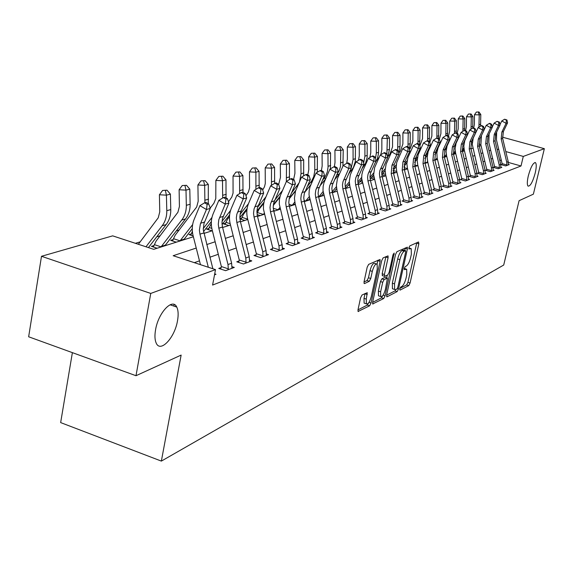 <?xml version="1.0" encoding="UTF-8"?>
<svg xmlns="http://www.w3.org/2000/svg" width="573" height="573" viewBox="0 0 573 573"><rect width="100%" height="100%" fill="white"/><g stroke="black" fill="none" stroke-linecap="round" stroke-linejoin="round"><path stroke-width="0.86" d="M399.739 288.907L399.99 290.146L408.778 285.612L410.075 283.026L418.849 243.811L418.534 241.978L409.824 245.889L408.893 247.715L408.914 248.976L411.242 248.639L411.342 254.369L410.605 257.678C409.494 262.026 408.083 264.798 406.379 266.001L405.233 266.552L404.302 268.386L404.323 269.618L406.694 269.238L406.78 274.832L406.049 278.12C404.946 282.439 403.535 285.225 401.823 286.479L400.67 287.066L399.739 288.907M177.508 320.751C178.554 314.828 178.303 310.265 176.763 307.071C172.652 297.509 158.32 312.572 155.562 329.812C154.581 335.477 154.789 339.882 156.178 343.026C160.311 353.226 174.765 337.812 177.508 320.751M535.225 173.003C536.486 167.402 536.572 163.957 535.476 162.668C533.205 162.503 530.82 166.893 528.313 175.854C527.074 181.419 526.988 184.843 528.062 186.125C530.34 186.311 532.732 181.935 535.225 173.003M362.05 294.995L360.582 297.824L358.018 309.692L358.061 311.468L369.614 305.803L371.039 303.024L380.114 261.331L380.064 259.476L368.661 264.368L367.193 267.176L364.07 281.651L364.12 283.492L364.514 283.563L369.306 281.279L370.752 278.492L372.292 271.394C373.832 265.972 375.444 263.559 377.134 264.146L377.27 269.088L371.283 296.592C369.721 302.064 368.088 304.485 366.391 303.862L366.283 299.099L367.243 292.703L362.05 294.995M502.435 137.169L544.35 148.679L533.377 194.161L519.095 200.686L503.71 265.041L161.357 461.1L181.14 355.088L135.994 375.716L150.756 293.433L41.492 256.289L112.68 235.854L153.714 249.327L193.373 236.764M544.35 148.679L523.292 156.422L505.801 151.566M196.231 248.052L173.168 255.716L215.512 269.618L212.583 285.06L521.015 165.984L523.292 156.422M215.512 269.618L150.756 293.433M386.625 295.038L387.011 296.828L397.182 291.585L398.522 288.95L407.389 248.997L407.353 247.185L396.96 251.662L395.585 254.333L386.625 295.038M383.702 298.533L372.686 303.955L372.651 302.2L381.718 260.608L383.136 257.864L388.036 255.88L388.086 257.728L384.411 274.496L384.805 276.358L387.785 274.925L389.174 272.232L392.978 254.892L394.181 253.058L385.085 295.826L383.702 298.533L381.489 297.824L372.615 302.372M521.015 165.984L508.366 162.446M501.404 160.49L499.685 160.01M492.644 158.413L491.04 158.972M484.794 161.156L483.046 161.765M476.686 163.985L474.802 164.644M468.327 166.908L466.293 167.617M459.696 169.923L457.498 170.69M450.772 173.039L448.408 173.87M441.554 176.262L439.004 177.157M432.021 179.593L429.277 180.552M422.151 183.045L419.207 184.069M411.937 186.612L408.771 187.722M401.351 190.315L397.956 191.497M390.371 194.147L386.732 195.422M378.989 198.129L375.086 199.49M367.164 202.255L362.981 203.716M354.888 206.552L350.404 208.114M342.117 211.007L337.318 212.69M328.838 215.649L323.688 217.446M315.007 220.483L309.492 222.41M300.589 225.526L294.68 227.588M285.555 230.776L279.223 232.989M269.854 236.262L263.064 238.633M253.445 241.999L246.168 244.542M236.284 247.994L228.477 250.723M218.32 254.276L209.933 257.205M199.483 260.858L194.319 262.656M501.798 164.831L501.998 164.25L501.024 164.609L505.715 165.926L509.261 164.601L508.351 164.344M494.205 167.638L494.413 167.044L493.403 167.409L498.159 168.756L501.812 167.388L500.874 167.123M486.37 170.532L486.584 169.916L485.546 170.303L490.366 171.664L494.134 170.26L493.167 169.98M478.297 173.526L478.512 172.888L477.445 173.282L482.33 174.672L486.219 173.218L485.216 172.931M469.953 176.613L470.182 175.954L469.079 176.355L474.029 177.773L478.047 176.276L477.015 175.975M461.344 179.793L461.58 179.113L460.441 179.535L465.462 180.982L469.609 179.428L468.542 179.12M452.455 183.088L452.699 182.379L451.517 182.816L456.617 184.291L460.9 182.687L459.79 182.364M443.258 186.49L443.516 185.759L442.292 186.211L447.463 187.708L451.896 186.053L450.75 185.724M433.747 190.007L434.012 189.255L432.751 189.72L438.001 191.253L442.585 189.534L441.396 189.19M423.913 193.653L424.185 192.872L422.874 193.352L428.203 194.913L432.944 193.137L431.72 192.779M413.72 197.427L414.007 196.611L412.653 197.112L418.061 198.709L422.974 196.868L421.699 196.496M403.163 201.338L403.464 200.493L402.06 201.008L407.546 202.634L412.639 200.736L411.321 200.342M392.219 205.392L392.526 204.511L391.073 205.048L396.652 206.71L401.931 204.74L400.556 204.332M380.866 209.596L381.188 208.679L379.677 209.238L385.343 210.943L390.822 208.894L389.396 208.465M369.076 213.965L369.413 213.013L367.845 213.593L373.603 215.333L379.297 213.206L377.808 212.755M356.829 218.499L357.18 217.511L355.547 218.112L361.405 219.896L367.322 217.683L365.775 217.21M344.101 223.219L344.466 222.188L342.769 222.811L348.721 224.637L354.873 222.338L353.262 221.844M330.85 228.133L331.23 227.058L329.468 227.703L335.52 229.572L341.923 227.18L340.24 226.664M317.055 233.247L317.456 232.122L315.616 232.803L321.775 234.715L328.444 232.223L326.689 231.678M302.673 238.576L303.096 237.401L301.176 238.11L307.443 240.073L314.398 237.473L312.564 236.9M287.682 244.141L288.119 242.909L286.12 243.647L292.495 245.659L299.751 242.952L297.831 242.343M272.017 249.95L272.483 248.661L270.392 249.434L276.888 251.497L284.466 248.668L282.453 248.03M255.658 256.024L256.145 254.67L253.961 255.479L260.572 257.599L268.493 254.641L266.388 253.968M238.54 262.377L239.056 260.959L236.764 261.797L243.496 263.988L251.791 260.887L249.584 260.171M220.612 269.031L221.157 267.541L218.757 268.422L225.619 270.671L234.307 267.426L231.986 266.667M214.71 273.851L215.985 274.274L214.524 274.818M277.396 200.256L276.766 200.45M262.692 204.711L261.761 204.998M246.977 209.482L246.111 209.739M179.184 230.031L176.248 230.919M160.154 235.804L156.708 236.842M140.22 241.842L135.386 243.31M464.273 150.09L463.514 149.882M404.252 169.164L405.526 169.536M393.221 171.964L395.642 172.666M382.091 174.937L382.234 174.228M381.811 174.851L385.421 175.904M371.483 178.275L371.462 177.594M371.018 178.131L374.319 179.105M360.51 181.727L360.797 180.925L360.31 181.075M359.916 181.555L362.243 182.243M349.143 185.308L349.444 184.47L348.756 184.685M348.427 185.093L349.709 185.473M345.97 188.08L346.5 188.238M333.966 191.862L334.525 192.034M321.51 195.787L322.105 195.966M308.582 199.862L309.212 200.056M273.593 210.456L275.004 210.893M257.105 214.603L260.228 215.577M241.226 219.316L241.641 218.163L239.894 218.707M239.908 218.907L244.843 220.447M225.16 224.387L225.597 223.176L223.456 223.842L228.799 225.533M208.393 229.673L208.859 228.405L206.624 229.107L212.06 230.84M190.888 235.195L191.375 233.87L189.04 234.601L193.158 235.926M172.595 240.975L173.103 239.578L170.661 240.345L176.291 242.171M184.162 239.034L185.172 239.356M153.449 247.02L153.987 245.552L151.43 246.354L157.16 248.238M165.382 244.943L166.457 245.287M72.377 352.639L60.652 422.595L161.357 461.1M495.273 135.199L496.082 135.429M135.994 375.716L28.65 336.781L41.492 256.289M480.819 144.625L478.949 144.109M472.317 142.269L471.3 141.982M203.916 233.419L212.368 230.74M222.618 227.495L230.496 224.996M240.459 221.837L247.801 219.516M257.499 216.436L264.346 214.273M273.794 211.279L280.183 209.252M289.386 206.337L295.346 204.446M304.32 201.603L309.878 199.841M318.638 197.069L323.824 195.422M332.376 192.714L337.218 191.181M345.576 188.531L350.096 187.099M358.261 184.513L362.473 183.174M370.459 180.645L374.391 179.399M382.205 176.928L385.873 175.761M393.515 173.34L396.939 172.258M404.423 169.887L407.611 168.877M414.938 166.55L417.91 165.611M425.094 163.334L427.852 162.46M434.9 160.225L437.471 159.416M444.376 157.224L446.761 156.465M453.537 154.323L455.75 153.621M462.404 151.508L464.452 150.864M470.985 148.794L472.883 148.192M479.293 146.158L481.048 145.599M490.689 150.269L489.077 150.806M482.803 152.891L481.055 153.471M474.666 155.591L472.775 156.221M466.272 158.377L464.223 159.058M457.598 161.257L455.392 161.994M448.645 164.236L446.267 165.024M439.384 167.309L436.827 168.161M429.807 170.489L427.057 171.406M419.894 173.777L416.936 174.765M409.638 177.186L406.458 178.239M399.001 180.717L395.599 181.849M387.978 184.377L384.325 185.595M376.547 188.173L372.629 189.477M364.672 192.12L360.474 193.516M352.338 196.217L347.84 197.706M339.517 200.471L334.696 202.076M326.173 204.905L321.009 206.617M312.278 209.517L306.741 211.358M297.802 214.323L291.865 216.293M282.697 219.337L276.336 221.45M266.925 224.58L260.106 226.844M250.451 230.052L243.138 232.48M233.211 235.775L225.361 238.382M215.154 241.77L206.731 244.564M498.797 149.617L497.078 149.145M175.925 305.803L175.761 306.727M173.834 306.068L174.128 304.471M405.935 269.002L404.302 268.379M410.497 248.41L408.871 247.815M399.882 288.398L406.644 284.931L407.94 282.353L416.772 242.773M404.724 250.444L405.269 247.937M386.589 295.21L395.005 290.898L395.964 289.472M396.931 288.978L397.87 287.123L405.663 251.991L405.641 250.723L404.194 251.246C402.454 252.428 401.014 255.243 399.882 259.691L394.532 283.879L394.618 289.451L395.699 289.609L396.931 288.978M403.471 250.093L405.419 250.688M393.25 289.014L392.426 288.756L392.34 283.184L397.676 259.003C398.808 254.555 400.248 251.748 401.995 250.566L403.227 250.014M382.485 275.677L382.17 273.787L385.908 256.625M387.248 275.19L386.646 277.919M380.622 291.8L380.708 296.513C382.327 297.065 383.889 294.694 385.4 289.408L387.441 278.17L384.103 279.56L382.707 282.281L380.622 291.8L378.388 291.084L378.481 295.797L379.233 296.04M387.169 278.084L384.855 277.404L387.09 278.113M378.388 291.084L380.465 281.565L381.869 278.85L384.855 277.404M381.489 297.824L382.707 295.732M364.944 303.396L364.12 303.124L364.005 298.368L365.051 293.519M376.346 263.895L374.849 263.43C373.152 262.835 371.533 265.249 370 270.664L372.292 271.394M364.005 281.973L367.014 280.548L368.468 277.762L370 270.664M377.084 264.089L377.915 260.214M357.982 309.864L367.35 305.065L368.604 302.959M473.728 128.015L474.38 124.506L474.473 114.736L476.399 112.057L478.928 111.957L476.399 112.057M478.928 111.957L480.797 114.485L480.568 126.124M480.797 114.485L479.243 114.879L478.921 127.127M463.915 148.035L462.125 150.14M473.019 138.709L472.56 139.246M464.087 149.209L462.347 151.265M478.305 112.115L479.243 114.879L474.473 114.736M496.633 132.134L496.49 140.013L502.12 163.634L506.861 164.967L506.74 162.195L501.16 138.91L501.876 132.019L506.088 123.302L501.755 120.975L499.971 124.678M506.861 164.967L506.682 165.568L508.301 164.96L508.222 161.658L502.657 138.437L503.373 131.568L507.571 122.873L506.088 123.302L506.353 120.151L506.947 119.986L504.62 119.227L506.353 120.151M501.998 164.25L502.12 163.634M504.62 119.227L501.755 120.975M507.571 122.873L506.947 119.986M465.584 130.637L466.393 126.676L466.479 116.763L468.435 114.048L471.013 113.948L468.435 114.048M471.013 113.948L472.918 116.505L472.711 128.159M472.918 116.505L471.314 116.921L471.027 129.183M465.305 139.375L464.961 139.776M455.263 151.208L453.343 153.471M464.395 141.868L463.421 143.014M455.463 152.389L454.067 154.151M470.369 114.106L471.314 116.921L466.479 116.763M457.161 133.344L458.164 128.925L458.242 118.855L460.226 116.097L462.848 115.99L460.226 116.097M462.848 115.99L464.796 118.59L464.603 130.379M464.796 118.59L463.134 119.012L462.884 131.303M456.244 142.777L455.549 143.601M446.331 154.495L444.297 156.902L445.035 149.231L449.597 139.554L447.742 140.091L442.958 137.47L438.066 147.941L436.87 152.798L437.113 157.862L443.652 185.072L448.881 186.583L448.723 183.496L442.42 157.482L443.165 149.797L447.742 140.091L448.079 136.553L448.824 136.345L446.911 135.3L446.166 135.514L448.079 136.553M455.528 145.105L453.995 146.917M446.575 155.684L445.73 156.794M462.189 116.161L463.134 119.012L458.242 118.855M448.451 136.145L449.669 131.238L449.741 121.018L451.768 118.21L454.432 118.102L451.768 118.21M454.432 118.102L456.416 120.738L456.215 132.829M456.416 120.738L454.704 121.182L454.482 133.48M446.976 146.222L445.801 147.605M437.12 157.897L435.344 160.089M446.396 148.428L444.462 150.72M435.638 159.645L437.392 159.093L437.135 159.516M434.785 159.767L435.43 159.953M453.752 118.274L454.704 121.182L449.741 121.018M489.106 133.91L488.812 142.433L494.535 166.414L499.341 167.774L499.212 164.96L493.539 141.316L494.263 134.326L498.517 125.48L494.127 123.116L492.243 127.041M499.341 167.774L499.155 168.383L500.823 167.753L500.738 164.401L495.079 140.829L495.803 133.86L500.05 125.036L498.517 125.48L498.797 122.278L499.412 122.106L497.042 121.34L498.797 122.278M494.413 167.044L494.535 166.414M497.042 121.34L494.127 123.116M500.05 125.036L499.412 122.106M481.449 135.529L480.89 144.933L486.713 169.286L491.584 170.661L491.455 167.81L485.682 143.802L486.413 136.703L490.717 127.722L486.262 125.322L484.278 129.484M491.584 170.661L491.398 171.284L493.117 170.639L493.024 167.23L487.272 143.3L488.003 136.224L492.3 127.27L490.717 127.722L491.004 124.477L491.634 124.298L489.858 123.338L489.22 123.517L491.004 124.477M486.584 169.916L486.713 169.286M489.22 123.517L486.262 125.322M492.3 127.27L491.634 124.298M477.581 146.366L478.305 139.16L482.667 130.042L478.154 127.6L473.205 138.157L472.274 144.367L478.641 172.244L483.583 173.648L483.447 170.747L477.581 146.366L479.221 145.843L479.952 138.659L484.3 129.57L482.667 130.042L482.96 126.74L483.612 126.554L481.814 125.58L481.155 125.766L482.96 126.74M478.512 172.888L478.641 172.244M483.583 173.648L483.39 174.278L485.166 173.612L485.066 170.152L479.221 145.843M481.155 125.766L478.154 127.6M484.3 129.57L483.612 126.554M439.405 139.103L440.909 133.624L440.974 123.245L443.029 120.394L445.751 120.28L443.029 120.394M445.751 120.28L447.764 122.959L447.52 135.636M447.764 122.959L446.002 123.41L445.815 135.729M437.45 149.725L435.709 151.788M427.601 161.414L426.419 162.918M436.984 151.852L434.749 154.509M424.865 162.309L426.505 162.775M445.042 120.459L446.002 123.41L440.974 123.245M469.215 149.009L469.946 141.689L474.358 132.427L469.774 129.949L464.775 140.672L463.815 146.165L464.288 150.169L470.318 175.295L475.325 176.728L475.182 173.784L469.215 149.009L470.906 148.471L471.643 141.18L476.041 131.948L474.358 132.427L474.666 129.075L475.339 128.882L473.506 127.894L472.832 128.08L474.666 129.075M470.182 175.954L470.318 175.295M475.325 176.728L475.132 177.365L476.958 176.677L476.858 173.168L470.906 148.471M472.832 128.08L469.774 129.949M476.041 131.948L475.339 128.882M429.786 142.491L431.863 136.095L431.92 125.544L434.012 122.643L436.784 122.529L434.012 122.643M436.784 122.529L438.839 125.251L438.538 138.544M438.839 125.251L437.02 125.716L436.855 138.107M427.637 153.313L425.359 156.028M417.774 165.067L417.201 165.833M427.279 155.383L424.779 158.356M414.608 164.924L417.294 165.697M436.053 122.715L437.02 125.716L431.92 125.544M460.577 151.745L461.308 144.303L465.777 134.899L461.129 132.377L456.065 143.264L455.098 148.851L455.585 152.919L461.716 178.447L466.794 179.908L466.651 176.914L460.577 151.745L462.325 151.186L463.063 143.773L467.511 134.397L465.777 134.899L466.093 131.489L466.787 131.289L464.932 130.286L464.23 130.479L466.093 131.489M461.58 179.113L461.716 178.447M466.794 179.908L466.601 180.552L468.492 179.85L468.385 176.283L462.411 151.179M464.23 130.479L461.129 132.377M467.511 134.397L466.787 131.289M419.816 145.9L422.523 138.637L422.566 127.915L424.693 124.971L427.515 124.857L424.693 124.971M427.515 124.857L429.621 127.614L429.249 141.56M429.621 127.614L427.737 128.101L427.58 140.686M417.531 157.002L414.881 160.168M417.251 159.029L414.53 162.281M404.015 167.624L407.553 168.641M426.763 125.043L427.737 128.101L422.566 127.915M451.653 154.567L452.391 147.003L456.91 137.448L452.19 134.884L447.069 145.943L446.095 151.623L446.589 155.756L452.835 181.705L457.985 183.188L457.841 180.151L451.653 154.567L453.458 153.994L454.196 146.459L458.701 136.933L456.91 137.448L457.24 133.982L457.956 133.774L456.072 132.75L455.349 132.95L457.24 133.982M452.699 182.379L452.835 181.705M457.985 183.188L457.784 183.854L459.739 183.116L459.625 179.499L453.458 153.994L454.317 153.743M455.349 132.95L452.19 134.884M458.701 136.933L457.956 133.774M409.48 149.431L410.347 148.393L412.868 141.273L412.897 130.372L415.067 127.378L417.946 127.256L415.067 127.378M417.946 127.256L420.088 130.064L419.572 144.948M420.088 130.064L418.147 130.565L417.953 143.759M407.095 160.805L404.151 164.329M406.902 162.796L403.965 166.313M393.107 170.417L396.745 171.47L403.614 199.748L409.165 201.395L408.986 198.086L402.182 170.21L402.934 161.98L407.74 151.594L402.654 148.779L396.702 162.517L396.194 166.979L396.745 171.477M417.165 127.45L418.147 130.565L412.897 130.372M443.516 185.759L443.652 185.072M448.881 186.583L448.673 187.256L450.693 186.504L450.571 182.823L444.297 156.887L445.987 156.379M446.166 135.514L442.958 137.47M449.597 139.554L448.824 136.345M398.772 153.106L400.334 151.229L402.883 143.995L402.898 132.915L405.111 129.863L408.04 129.742L405.111 129.863M408.04 129.742L410.232 132.592L410.204 143.651L409.366 149.001M410.232 132.592L408.22 133.108L407.969 146.996M396.315 164.73L393.114 168.577M396.194 166.707L393.064 170.46M382.771 173.576L385.543 174.385M407.238 129.942L408.22 133.108L402.898 132.915M432.88 160.497L433.625 152.69L438.259 142.82L433.396 140.156L428.146 151.58L427.157 157.446L427.68 161.722L434.155 188.553L439.462 190.1L439.305 186.956L432.88 160.497L434.814 159.888L435.559 152.103L440.179 142.262L438.259 142.82L438.61 139.225L439.384 139.003L437.443 137.943L436.669 138.157L438.61 139.225M434.012 189.255L434.155 188.553M439.462 190.1L439.255 190.78L441.346 190L441.217 186.254L434.814 159.888M436.669 138.157L433.396 140.156M440.179 142.262L439.384 139.003M388.014 156.536L389.969 154.166L392.548 146.81L392.555 135.543L394.804 132.442L397.798 132.313L394.804 132.442M397.798 132.313L400.04 135.207L400.018 146.452L398.758 153.055M400.04 135.207L397.956 135.744L397.633 150.348M385.163 168.791L381.733 172.931M385.113 170.754L381.797 174.751M371.762 177.501L371.949 177.007M372.078 176.849L373.94 177.394M396.967 132.521L397.956 135.744L392.555 135.543M423.003 163.62L423.755 155.677L428.439 145.642L423.511 142.928L418.197 154.545L417.194 160.512L417.724 164.859L424.328 192.156L429.714 193.731L429.549 190.537L423.003 163.62L425.008 162.99L425.753 155.068L430.43 145.069L428.439 145.642L428.812 141.982L429.607 141.753L427.637 140.672L426.835 140.894L428.812 141.982M424.185 192.872L424.328 192.156M429.714 193.731L429.499 194.426L431.662 193.617L431.526 189.813L425.008 162.99M426.835 140.894L423.511 142.928M430.43 145.069L429.607 141.753M376.919 160.032L379.254 157.195M380.787 154.724L381.854 149.725L381.847 138.258L384.139 135.106L387.198 134.97L384.139 135.106M387.198 134.97L389.482 137.914L389.475 149.36L387.735 157.145M389.482 137.914L387.327 138.473L386.882 153.979M373.625 173.003L369.972 177.422M373.646 174.951L370.144 179.184M360.797 180.925L361.105 180.115M361.069 180.244L361.907 180.488M386.331 135.185L387.327 138.473L381.847 138.258M412.782 166.858L413.527 158.771L418.276 148.565L413.269 145.8L407.883 157.618L406.88 163.692L407.424 168.111L414.157 195.887L419.622 197.499L419.45 194.247L412.782 166.858L414.852 166.199L415.604 158.148L420.338 147.97L418.276 148.565L418.655 144.84L419.486 144.604L417.481 143.501L416.657 143.73L418.655 144.84M414.007 196.611L414.157 195.887M419.622 197.499L419.407 198.201L421.649 197.363L421.499 193.495L414.852 166.199M416.657 143.73L413.269 145.8M420.338 147.97L419.486 144.604M369.843 157.496L370.774 152.747L370.752 141.08L373.087 137.864L376.21 137.728L373.087 137.864M376.21 137.728L378.545 140.722L378.538 153.235L377.32 159.079L374.857 163.427M378.545 140.722L376.311 141.295L376.325 152.984L375.501 158.513M361.678 177.372L357.817 182.056M361.764 179.32L358.082 183.783M365.381 163.713L366.663 162.145M375.315 137.95L376.311 141.295L370.752 141.08M409.165 201.395L408.943 202.119L411.264 201.245L411.113 197.305L404.33 169.529L405.082 161.328L409.881 150.978L407.74 151.594L408.141 147.798L408.993 147.555L406.959 146.437L406.099 146.674L408.141 147.798M403.464 200.493L403.614 199.748M406.099 146.674L402.654 148.779M409.881 150.978L408.993 147.555M358.49 160.361L359.285 155.877L359.25 144.002L361.635 140.729L364.822 140.586L361.635 140.729M364.822 140.586L367.214 143.63L367.157 157.31L365.545 163.369L361.957 168.627M367.214 143.63L364.894 144.224L364.922 156.121L363.647 163.047M349.286 181.906L345.225 186.855M349.437 183.854L345.77 188.467M363.891 140.815L364.894 144.224L359.25 144.002M391.194 173.683L391.953 165.311L396.817 154.739L391.645 151.866L386.13 164.1L385.106 170.389L385.679 174.973L392.684 203.759L398.321 205.435L398.142 202.068L391.194 173.683L393.429 172.974L394.181 164.63L399.037 154.101L396.817 154.739L397.232 150.871L398.12 150.62L396.05 149.474L395.162 149.718L397.232 150.871M392.526 204.511L392.684 203.759M398.321 205.435L398.099 206.173L400.506 205.27L400.341 201.259L393.429 172.974M395.162 149.718L391.645 151.866M399.037 154.101L398.12 150.62M346.694 163.341L347.374 159.122L347.317 147.032L349.752 143.694L353.004 143.544L349.752 143.694M353.004 143.544L355.453 146.652L355.31 161.493L353.391 167.552L348.52 174.077M355.453 146.652L353.054 147.268L353.097 159.38L351.292 167.631M336.43 186.626L332.168 191.833M336.652 188.581L333.744 192.277M352.044 143.787L353.054 147.268L347.317 147.032M379.799 177.286L379.419 173.54L379.913 170.482L385.486 157.998L380.228 155.068L374.642 167.524L373.639 174.865L381.346 207.913L387.076 209.632L386.882 206.201L379.799 177.286L382.112 176.556L381.733 172.824L382.227 169.773L387.785 157.339L385.486 157.998L385.908 154.051L386.832 153.793L384.734 152.626L383.81 152.884L385.908 154.051M381.188 208.679L381.346 207.913M387.076 209.632L386.847 210.377L389.346 209.446L389.167 205.363L382.112 176.556M383.81 152.884L380.228 155.068M387.785 157.339L386.832 153.793M334.367 166.657L335.004 162.496L334.933 150.176L337.418 146.781L340.749 146.624L337.418 146.781M340.749 146.624L343.256 149.782L342.912 166.177M343.256 149.782L340.756 150.42L340.498 166.464L339.152 170.826L336.852 174.629M339.553 173.648L334.525 179.836M323.079 191.54L318.667 197.055M323.38 193.502L321.274 196.231M339.746 146.874L340.756 150.42L334.933 150.176M367.959 181.025L367.572 177.215L368.074 174.099L373.711 161.385L368.367 158.392L362.709 171.083L361.85 174.751L361.706 178.554L369.578 212.232L375.401 213.987L375.2 210.492L367.959 181.025L370.366 180.266L369.979 176.47L370.473 173.361L376.103 160.698L373.711 161.385L374.162 157.36L375.114 157.095L372.98 155.899L372.02 156.171L374.162 157.36M369.413 213.013L369.578 212.232M375.401 213.987L375.157 214.746L377.757 213.779L377.571 209.625L370.366 180.266M372.02 156.171L368.367 158.392M376.103 160.698L375.114 157.095M321.417 170.532L322.162 165.998L322.069 153.442L324.605 149.976L328.007 149.818L324.605 149.976M328.007 149.818L330.578 153.034L330.406 168.877M330.578 153.034L327.985 153.7L328.05 167.244L327.298 171.972L325.471 176.283L322.327 180.502M309.212 196.661L305.617 201.195M325.521 179.012L319.913 185.91M309.585 198.63L308.324 200.335M304.657 192.406L310.831 184.771M304.07 200.521L305.724 201.023M326.968 150.076L327.985 153.7L322.069 153.442M355.668 184.914L355.267 181.032L355.769 177.852L361.484 164.902L356.048 161.851L350.318 174.772L349.272 181.419L349.888 186.261L357.351 216.716L363.268 218.514L363.06 214.954L355.668 184.914L358.161 184.126L357.767 180.251L358.268 177.093L363.962 164.193L361.484 164.902L361.95 160.798L362.938 160.519L360.775 159.301L359.772 159.581L361.95 160.798M357.18 217.511L357.351 216.716M363.268 218.514L363.024 219.287L365.724 218.277L365.524 214.044L358.161 184.126M359.772 159.581L356.048 161.851M363.962 164.193L362.938 160.519M307.801 174.944L308.811 169.637L308.697 156.837L311.289 153.306L314.77 153.141L311.289 153.306M314.77 153.141L317.406 156.415L317.292 172.301M317.406 156.415L314.706 157.109L314.792 170.912L313.746 176.656L311.698 180.925L307.164 186.691M294.787 202.004L292.058 205.492M310.895 184.621L304.707 192.277M295.231 203.995L294.873 204.597M289.136 198.931L295.539 190.981M288.971 204.339L292.166 205.32M313.689 153.406L314.706 157.109L308.697 156.837M342.883 188.961L342.468 184.993L342.976 181.763L348.764 168.562L343.234 165.447L337.425 178.611L336.38 185.387L337.01 190.329L344.638 221.371L350.655 223.212L350.44 219.588L342.883 188.961L345.476 188.137L345.068 184.191L345.569 180.968L351.349 167.825L348.764 168.562L349.251 164.372L350.282 164.086L348.076 162.839L347.037 163.126L349.251 164.372M344.466 222.188L344.638 221.371M350.655 223.212L350.404 224.007L353.212 222.961L353.004 218.642L345.476 188.137M347.037 163.126L343.234 165.447M351.349 167.825L350.282 164.086M293.584 179.542L294.916 173.426L294.787 160.376L297.43 156.766L300.997 156.594L297.43 156.766M300.997 156.594L303.697 159.931L303.647 175.861M303.697 159.931L300.889 160.655L301.018 173.719L299.629 181.483M298.92 183.095L291.313 193.251M279.774 207.591L277.955 209.962M295.74 190.422L289.243 198.487M273.264 205.463L279.882 197.155M273.257 208.3L278.07 209.782M299.872 156.873L300.889 160.655L294.787 160.376M329.575 193.165L329.153 189.126L329.661 185.824L335.527 172.373L329.905 169.185L324.017 182.608L323.136 186.49L323 190.53L331.409 226.22L337.526 228.104L337.304 224.408L329.575 193.165L332.283 192.313L331.86 188.288L332.369 185L338.213 171.599L335.527 172.373L336.029 168.097L337.11 167.789L334.861 166.521L333.78 166.822L336.029 168.097M331.23 227.058L331.409 226.22M337.526 228.104L337.275 228.921L340.19 227.825L339.975 223.427L332.283 192.313M333.78 166.822L329.905 169.185M338.213 171.599L337.11 167.789M278.657 184.477L280.455 177.365L280.304 164.057L283.005 160.368L286.658 160.189L283.005 160.368M286.658 160.189L289.429 163.592L289.437 179.55M289.429 163.592L286.507 164.344L286.357 181.562M282.382 190.637L274.732 200.199M264.139 213.428L263.279 214.61M280.118 196.267L273.357 204.711M257.033 213.349L258.953 209.41L263.709 203.444M257.356 212.554L263.394 214.431M285.483 160.483L286.507 164.344L280.304 164.057M315.723 197.549L315.279 194.111L315.795 190.057L321.74 176.341L316.017 173.082L310.05 186.769L309.162 190.73L309.026 194.849L317.635 231.27L323.86 233.204L323.63 229.429L315.723 197.549L318.538 196.654L318.094 193.237L318.609 189.197L324.54 175.531L321.74 176.341L322.262 171.972L323.387 171.656L321.102 170.353L319.978 170.668L322.262 171.972M317.456 232.122L317.635 231.27M323.86 233.204L323.602 234.035L326.639 232.896L326.409 228.405L318.538 196.654M319.978 170.668L316.017 173.082M324.54 175.531L323.387 171.656M262.692 190.057L264.518 186.691L265.285 183.489L265.206 167.889L267.971 164.129L271.717 163.935L267.971 164.129M271.717 163.935L274.567 167.409L274.632 183.389M274.567 167.409L271.516 168.19L271.459 185.315M265.808 196.983L257.578 207.311M263.938 202.262L256.912 211.072M241.641 218.163L243.582 214.137L246.927 209.926M241.971 217.353L247.708 219.144M270.499 164.243L271.516 168.19L265.206 167.889M301.276 202.111L300.818 198.609L301.341 194.469L307.364 180.474L301.541 177.143L295.496 191.11L294.429 198.294L295.116 203.544L303.289 236.534L309.613 238.518L309.37 234.665L301.276 202.111L304.213 201.187L303.762 197.692L304.284 193.574L310.287 179.636L307.364 180.474L307.916 176.011L309.083 175.682L306.763 174.35L305.588 174.679L307.916 176.011M303.096 237.401L303.289 236.534M309.613 238.518L309.348 239.364L312.521 238.175L312.271 233.598L304.213 201.187M305.588 174.679L301.541 177.143M310.287 179.636L309.083 175.682M245.967 195.773L248.474 191.898L249.563 187.887L249.47 171.886L252.299 168.039L256.138 167.846L252.299 168.039M256.138 167.846L259.068 171.384L259.168 187.607M259.068 171.384L255.887 172.201L255.902 189.376M248.474 203.687L240.094 214.252M247.128 208.457L239.829 217.654M225.597 223.176L227.567 219.072L229.479 216.651M225.934 222.345L230.167 223.685M254.863 168.168L255.887 172.201L249.47 171.886M286.214 206.882L285.741 203.3L286.264 199.075L292.366 184.793L286.436 181.376L280.312 195.629L279.409 199.755L279.28 204.045L288.312 242.021L294.758 244.055L294.501 240.123L286.214 206.882L289.279 205.908L288.806 202.341L289.329 198.136L295.417 183.912L292.366 184.793L292.946 180.223L294.164 179.879L291.8 178.518L290.575 178.862L292.946 180.223M288.119 242.909L288.312 242.021M294.758 244.055L294.479 244.922L297.795 243.683L297.53 239.013L289.279 205.908M290.575 178.862L286.436 181.376M295.417 183.912L294.164 179.879M228.477 201.782L231.771 197.126L233.061 193.115L233.032 176.061L235.933 172.129L239.872 171.929L235.933 172.129M239.872 171.929L242.888 175.539L243.002 192.327M242.888 175.539L239.564 176.391L239.65 193.61M230.547 210.484L222.023 221.3M229.615 214.896L222.052 224.487M208.859 228.405L211.301 223.649M209.202 227.56L211.809 228.391M238.54 172.258L239.564 176.391L233.032 176.061M270.485 211.852L269.998 207.462L270.52 203.881L276.702 189.298L270.664 185.802L264.461 200.357L263.544 204.568L263.422 208.952L272.684 247.751L279.244 249.842L278.979 245.824L270.485 211.852L273.686 210.843L273.199 207.197L273.722 202.899L279.889 188.381L276.702 189.298L277.311 184.621L278.585 184.262L276.172 182.873L274.89 183.231L277.311 184.621M272.483 248.661L272.684 247.751M279.244 249.842L278.958 250.723L282.417 249.434L282.138 244.664L273.686 210.843M274.89 183.231L270.664 185.802M279.889 188.381L278.585 184.262M176.384 306.942L176.463 306.541M210.169 208.128L213.944 203.171L215.785 198.566L215.863 180.423L218.836 176.405L222.883 176.19L218.836 176.405M222.883 176.19L225.984 179.879L226.041 197.857M225.984 179.879L222.51 180.767L222.668 198.014M211.974 217.418L203.236 228.57M211.351 221.615L203.508 231.614M191.375 233.87L192.363 231.291M191.733 233.003L192.607 233.283M221.493 176.534L222.51 180.767L215.863 180.423M254.04 217.052L253.538 213.314L254.068 208.901L260.328 194.011L254.176 190.429L248.646 203.265C246.641 208.092 246.275 213.192 247.557 218.549L256.353 253.746L263.028 255.887L262.749 251.776L254.04 217.052L257.392 215.992L256.89 211.523L257.413 207.877L263.666 193.051L260.328 194.011L260.966 189.226L262.298 188.846L259.841 187.421L258.502 187.794L260.966 189.226M256.145 254.67L256.353 253.746M263.028 255.887L262.742 256.79L266.352 255.436L266.058 250.566L257.392 215.992M258.502 187.794L254.176 190.429M263.666 193.051L262.298 188.846M173.103 239.578L175.166 235.216L196.689 206.982L198.179 201.302L197.907 184.979L200.951 180.867L205.113 180.645L200.951 180.867M205.113 180.645L208.307 184.413L208.271 203.68M208.307 184.413L204.668 185.344L204.89 202.735M192.643 224.58L179.922 241.025M192.263 228.648L183.697 239.829M173.469 238.697L180.044 240.825M203.659 181.011L204.668 185.344L197.907 184.979M236.842 222.489L236.327 217.898L236.85 214.159L243.196 198.938L236.921 195.271L231.32 208.386C229.286 213.321 228.928 218.528 230.246 224.007L239.263 260.006L246.068 262.212L245.781 258.015L236.842 222.489L240.345 221.386L239.829 216.816L240.352 213.092L246.691 197.936L243.196 198.938L243.862 194.039L245.265 193.645L242.759 192.184L241.355 192.571L243.862 194.039M239.056 260.959L239.263 260.006M246.068 262.212L245.774 263.136L249.556 261.718L249.234 256.74L240.345 221.386M241.355 192.571L236.921 195.271M246.691 197.936L245.265 193.645M153.987 245.552L156.078 241.09L177.917 212.261L179.421 206.452L179.113 189.756L182.235 185.545L186.511 185.315L182.235 185.545M186.511 185.315L189.799 189.162L190.129 204.26C190.186 209.919 188.653 214.811 185.537 218.943L164.881 245.788M189.799 189.162L185.996 190.136L186.325 205.306C186.39 210.993 184.857 215.906 181.727 220.053L160.927 247.042M154.359 244.65L161.056 246.841M184.986 185.695L185.996 190.136L179.113 189.756M218.829 228.19L218.292 224.272L218.814 219.667L225.253 204.103L218.85 200.335L213.177 213.743C211.115 218.793 210.757 224.122 212.117 229.73L221.379 266.567L228.305 268.83L228.004 264.54L218.829 228.19L222.496 227.03L221.966 223.133L222.489 218.542L228.906 203.05L225.253 204.103L225.955 199.075L227.417 198.666L224.86 197.169L223.391 197.578L225.955 199.075M221.157 267.541L221.379 266.567M228.305 268.83L228.004 269.783L231.965 268.3L231.628 263.208L222.496 227.03M223.391 197.578L218.85 200.335M228.906 203.05L227.417 198.666M138.351 244.284L158.248 217.79L159.76 211.845L159.409 194.763L162.61 190.451L167.015 190.2L162.61 190.451M167.015 190.2L170.403 194.14L170.775 209.589C170.847 215.384 169.3 220.383 166.134 224.602L148.436 247.593M170.403 194.14L166.414 195.164L166.793 210.685C166.865 216.508 165.318 221.536 162.145 225.769L145.979 246.791M165.411 190.601L166.414 195.164L159.409 194.763M208.321 267.254L199.941 234.156L199.39 230.153L200.371 223.95L206.43 209.517L199.905 205.65L194.154 219.366C192.062 224.53 191.711 229.988 193.108 235.725L200.45 264.669M212.855 268.744L203.279 229.759L203.981 223.513L210.27 208.407L206.43 209.517L207.168 204.368L208.701 203.931L206.101 202.398L204.561 202.821L207.168 204.368M204.561 202.821L199.905 205.65M210.27 208.407L208.701 203.931M404.252 268.644L405.691 269.095M408.836 248.045L410.275 248.489M416.693 243.153L418.849 243.811M407.94 282.353L410.075 283.026M406.644 284.931L408.778 285.612M405.197 248.324L407.389 248.997M397.311 288.563L398.522 288.95M395.005 290.898L397.182 291.585M386.603 296.699L387.011 296.828M401.995 250.566L404.194 251.246M397.676 259.003L399.882 259.691M392.34 283.184L394.532 283.879M372.636 303.876L373.066 304.019M385.83 257.026L388.086 257.728M382.17 273.787L384.411 274.496M393.243 254.04L394.21 254.34M383.093 295.188L385.085 295.826M381.869 278.85L384.103 279.56M380.465 281.565L382.707 282.281M365.001 293.77L367.286 294.501M364.005 298.368L366.283 299.099M368.468 277.762L370.752 278.492M367.014 280.548L369.306 281.279M364.07 283.42L364.514 283.563M377.836 260.615L380.114 261.331M369.012 302.365L371.039 303.024M367.35 305.065L369.614 305.803M358.01 311.383L358.476 311.54M480.697 124.234L479.143 124.663M501.16 138.91L502.657 138.437M501.876 132.019L503.373 131.568M506.74 162.195L508.222 161.658M472.825 126.404L471.221 126.848M464.71 128.638L463.056 129.097M456.337 130.945L454.633 131.418M493.539 141.316L495.079 140.829M494.263 134.326L495.803 133.86M499.212 164.96L500.738 164.401M485.682 143.802L487.272 143.3M486.413 136.703L488.003 136.224M491.455 167.81L493.024 167.23M478.305 139.16L479.952 138.659M483.447 170.747L485.066 170.152M447.699 133.323L445.937 133.81M427.78 162.138L426.713 162.467M469.946 141.689L471.643 141.18M475.182 173.784L476.858 173.168M438.782 135.78L436.963 136.281M461.308 144.303L463.063 143.773M466.651 176.914L468.385 176.283M429.571 138.315L427.687 138.838M452.391 147.003L454.196 146.459M457.841 180.151L459.625 179.499M420.052 140.937L418.104 141.474M442.42 157.482L444.297 156.887M443.165 149.797L445.035 149.231M448.723 183.496L450.571 182.823M410.204 143.651L408.198 144.203M433.625 152.69L435.559 152.103M439.305 186.956L441.217 186.254M400.018 146.452L397.941 147.025M423.755 155.677L425.753 155.068M429.549 190.537L431.526 189.813M389.475 149.36L387.327 149.954M413.527 158.771L415.604 158.148M419.45 194.247L421.499 193.495M378.56 152.368L376.325 152.984M402.182 170.21L404.33 169.529M402.934 161.98L405.082 161.328M408.986 198.086L411.113 197.305M367.236 155.484L364.922 156.121M363.232 167.072L362.573 167.266M346.049 187.98L345.483 188.159M391.953 165.311L394.181 164.63M398.142 202.068L400.341 201.259M355.496 158.714L353.097 159.38M351.442 170.51L349.931 170.955M334.03 191.783L332.283 192.335M380.551 168.763L382.864 168.061M386.882 206.201L389.167 205.363M343.313 162.073L340.82 162.761M339.209 174.085L336.781 174.794M321.56 195.73L319.011 196.532M368.718 172.344L371.118 171.614M375.2 210.492L377.571 209.625M330.657 165.561L328.064 166.27M325.994 177.938L323.91 178.547M308.618 199.819L305.968 200.657M356.42 176.069L358.92 175.309M363.06 214.954L365.524 214.044M317.499 169.178L314.806 169.923M312.056 182.006L310.602 182.436M295.167 204.074L292.416 204.948M343.635 179.936L346.235 179.156M350.44 219.588L353.004 218.642M303.819 172.953L301.018 173.719M297.53 186.254L296.764 186.476M280.075 208.844L278.32 209.403M330.327 183.969L333.035 183.152M337.304 224.408L339.975 223.427M289.573 176.871L286.658 177.673M264.246 213.858L263.644 214.044M316.475 188.166L319.29 187.314M323.63 229.429L326.409 228.405M274.732 180.961L271.688 181.799M302.028 192.535L304.965 191.647M309.37 234.665L312.271 233.598M259.261 185.222L256.081 186.096M286.958 197.098L290.024 196.174M294.501 240.123L297.53 239.013M243.11 189.67L239.793 190.58M271.222 201.868L274.424 200.894M278.979 245.824L282.138 244.664M226.235 194.319L222.768 195.271M254.777 206.846L258.129 205.836M262.749 251.776L266.058 250.566M208.593 199.175L204.969 200.17M184.012 239.228L180.316 240.395M237.573 212.06L241.075 210.993M245.781 258.015L249.234 256.74M190.129 204.26L186.325 205.306M185.537 218.943L181.727 220.053M165.196 245.18L161.335 246.404M219.545 217.518L223.219 216.401M228.004 264.54L231.628 263.208M170.775 209.589L166.793 210.685M166.134 224.602L162.145 225.769M199.941 234.156L203.795 232.939M200.65 223.234L204.504 222.073M170.074 304.786L176.763 307.071M534.903 162.51L535.476 162.668M403.442 250.05L405.469 250.673M392.426 288.756L394.618 289.451M382.205 275.592L384.447 276.301M378.481 295.797L380.708 296.513M364.12 303.124L366.391 303.862"/></g></svg>
